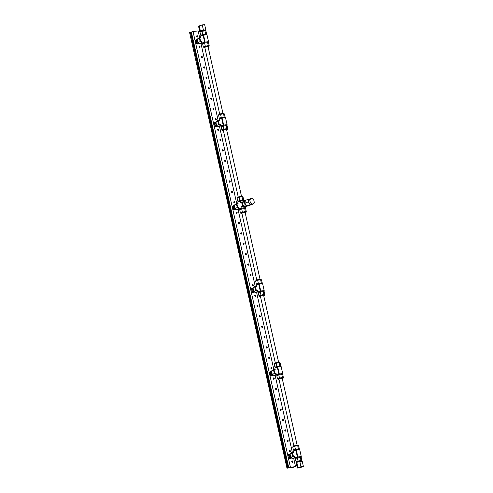 <?xml version="1.0" encoding="UTF-8"?>
<svg xmlns="http://www.w3.org/2000/svg" width="493" height="493" viewBox="0 0 493 493"><rect width="100%" height="100%" fill="white"/><g stroke="black" fill="none" stroke-linecap="round" stroke-linejoin="round"><path stroke-width="0.74" d="M290.038 454.632A1.67 1.214 70.3 0 0 289.896 454.669A1.67 1.214 70.3 0 0 289.28 456.512A1.67 1.214 70.3 0 0 290.827 457.861A1.67 1.214 70.3 0 0 291.03 457.812A1.67 1.214 70.3 0 0 291.16 457.757M290.217 454.047L289.071 454.201L287.801 455.544L288.325 457.898L290.118 458.903L291.529 458.022M288.325 457.898L289.194 457.584L290.987 458.589M287.801 455.544L288.67 455.236L289.194 457.584M289.939 453.893L288.67 455.236M271.353 371.697L271.489 371.648A1.67 1.214 70.3 0 0 271.353 371.697A1.67 1.214 70.3 0 0 270.731 373.546A1.67 1.214 70.3 0 0 272.278 374.89A1.67 1.214 70.3 0 0 272.481 374.846A1.67 1.214 70.3 0 0 272.611 374.785M271.668 371.075L270.521 371.235L269.258 372.579L269.782 374.926L271.575 375.931L272.98 375.05M287.807 455.538L269.788 374.933L270.651 374.618L272.444 375.623M253.125 288.109L251.978 288.263L250.709 289.607L269.258 372.572L270.121 372.264L270.651 374.618M271.39 370.921L270.121 372.264M252.804 288.725L252.946 288.676A1.67 1.214 70.3 0 0 252.804 288.725A1.67 1.214 70.3 0 0 252.188 290.574A1.67 1.214 70.3 0 0 253.735 291.924A1.67 1.214 70.3 0 0 253.938 291.874A1.67 1.214 70.3 0 0 254.068 291.819L253.938 291.874M234.576 205.137L233.429 205.291L232.166 206.635L250.715 289.601L251.578 289.299L252.102 291.646L251.233 291.955L253.026 292.965L254.437 292.078M252.102 291.646L253.895 292.651M252.847 287.949L251.578 289.299M234.397 205.723A1.67 1.214 70.3 0 0 234.261 205.76A1.67 1.214 70.3 0 0 233.639 207.602A1.67 1.214 70.3 0 0 235.186 208.952A1.67 1.214 70.3 0 0 235.389 208.909A1.67 1.214 70.3 0 0 235.518 208.847L235.389 208.909M216.033 122.165L214.886 122.326L213.617 123.669L232.172 206.629L233.029 206.327L233.559 208.675L232.69 208.989L234.483 209.993L235.888 209.112M233.559 208.675L235.352 209.679M234.298 204.983L233.029 206.327M215.854 122.751A1.67 1.214 70.3 0 0 215.712 122.788A1.67 1.214 70.3 0 0 215.096 124.637A1.67 1.214 70.3 0 0 216.643 125.98A1.67 1.214 70.3 0 0 216.846 125.937A1.67 1.214 70.3 0 0 216.975 125.875M213.617 123.669L214.486 123.355L215.01 125.709L214.141 126.017L215.934 127.021L217.345 126.14M215.01 125.709L216.803 126.713M215.755 122.011L214.486 123.355M197.305 39.779A1.67 1.214 70.3 0 0 197.169 39.816A1.67 1.214 70.3 0 0 196.547 41.665A1.67 1.214 70.3 0 0 198.094 43.014A1.67 1.214 70.3 0 0 198.297 42.965A1.67 1.214 70.3 0 0 198.426 42.909L198.297 42.965M197.483 39.2L196.337 39.354L195.074 40.697L195.598 43.051L197.391 44.056L198.796 43.168M213.623 123.663L195.604 43.051L196.467 42.737L198.26 43.741M199.61 37.486L198.143 30.936L193.022 31.503L195.08 40.691L195.937 40.389L196.467 42.737M197.206 39.039L195.937 40.389M293.045 446.824L292.953 446.424A2.675 0.314 -12.6 0 1 294.463 445.795A2.675 0.314 -12.6 0 1 297.304 445.216A2.675 0.314 -12.6 0 1 298.179 445.259L298.283 445.734M294.407 450.59L294.272 449.998L297.797 449.018L298.505 449.049L298.653 449.715M292.559 458.28A2.675 1.935 -109.7 0 1 290.537 457.029A2.675 1.935 -109.7 0 1 290.106 454.343M290.149 454.213A2.675 1.935 -109.7 0 1 291.123 453.159A2.675 1.935 -109.7 0 1 291.147 453.153L291.123 453.159M301.704 461.035L301.605 460.61A2.675 0.314 167.4 0 0 301.476 460.542A2.675 0.314 167.4 0 0 300.73 460.567A2.675 0.314 167.4 0 0 299.522 460.758A2.675 0.314 167.4 0 0 297.045 461.405A2.675 0.314 167.4 0 0 296.385 461.775L296.484 462.2M293.304 455.92A2.169 1.571 -109.7 0 1 292.873 453.985M296.133 458.317L296.003 457.72L298.197 456.974L300.231 456.777L300.354 457.319M296.287 449.973L295.825 450.078L297.378 457.029L297.84 456.925L296.287 449.973L299.701 449.598L301.285 456.598L300.274 456.962M296.028 457.837L294.95 457.905L297.378 457.029M297.84 456.925L301.254 456.549M295.825 450.078L293.397 450.953L293.637 452.044M293.501 452.42L292.657 453.012L293.766 452.611M292.657 453.012L293.464 456.641L294.463 456.697L294.58 456.241L293.464 456.641M294.95 457.905L294.58 456.241M293.785 456.937L294.635 456.845M301.285 456.598L299.701 449.598M296.398 461.818L298.049 461.047L301.001 460.474L301.636 460.727M293.606 451.884L291.702 452.562L290.087 454.275L290.42 455.772L290.759 457.27L293.045 458.552L294.943 457.868M298.049 461.047L297.341 457.886L295.338 458.601L296.04 461.768M297.341 457.886L301.241 457.455L301.95 460.616M301.001 460.474L300.292 457.307M293.631 452.007L293.107 452.562M292.663 453.036L290.087 454.275M290.759 457.27L292.873 456.512L292.207 453.517M292.873 456.512L294.888 457.64M298.394 448.803L299.343 448.95L298.635 445.783L297.686 445.641L298.394 448.803L295.443 449.382L294.734 446.214L292.731 446.935L293.434 450.097L295.443 449.382M294.327 450.232L293.434 450.097M299.343 448.95L298.542 449.234M297.686 445.641L294.734 446.214M274.496 363.852L274.41 363.458A2.675 0.314 -12.6 0 1 275.92 362.823A2.675 0.314 -12.6 0 1 278.755 362.25A2.675 0.314 -12.6 0 1 279.63 362.287L279.734 362.762M275.858 367.618L275.729 367.026L279.248 366.046L279.956 366.083L280.104 366.743M293.883 445.968L278.933 379.105L281.965 378.538M274.009 375.309A2.675 1.935 -109.7 0 1 271.994 374.058A2.675 1.935 -109.7 0 1 271.557 371.377M271.6 371.241A2.675 1.935 -109.7 0 1 272.58 370.194A2.675 1.935 -109.7 0 1 272.598 370.188L272.58 370.194M282.255 378.612A2.675 0.314 167.4 0 0 283.179 378.156A2.675 0.314 167.4 0 0 282.304 378.119A2.675 0.314 167.4 0 0 279.469 378.692A2.675 0.314 167.4 0 0 277.953 379.32A2.675 0.314 167.4 0 0 278.828 379.363A2.675 0.314 167.4 0 0 278.989 379.345M283.179 378.156L283.062 377.638A2.675 0.314 167.4 0 0 282.933 377.576A2.675 0.314 167.4 0 0 282.187 377.601A2.675 0.314 167.4 0 0 280.979 377.792A2.675 0.314 167.4 0 0 278.502 378.439A2.675 0.314 167.4 0 0 277.842 378.803L277.953 379.32M274.761 372.948A2.169 1.571 -109.7 0 1 274.33 371.013M277.59 375.346L277.454 374.754L279.648 374.002L281.682 373.805L281.805 374.347M277.744 367.008L277.282 367.112L278.835 374.058L279.297 373.953L277.744 367.008L281.158 366.626L282.736 373.626L281.725 373.99M277.479 374.865L276.4 374.933L278.835 374.058M279.297 373.953L282.711 373.577M277.282 367.112L274.847 367.981L275.094 369.072M274.958 369.448L274.108 370.04L275.223 369.645M274.108 370.04L274.921 373.669L275.914 373.725L276.031 373.275L274.921 373.669M276.4 374.933L276.031 373.275M275.236 373.965L276.092 373.873M282.736 373.626L281.158 366.626M277.849 378.852L279.5 378.076L282.458 377.502L283.087 377.761M275.057 368.912L273.159 369.59L271.544 371.303L272.21 374.298L274.496 375.58L276.394 374.902M279.5 378.076L278.798 374.914L276.789 375.635L277.497 378.797M278.798 374.914L282.699 374.483L283.407 377.644M282.458 377.502L281.749 374.341M275.088 369.035L274.564 369.59M274.114 370.064L271.544 371.303M272.21 374.298L274.33 373.54L273.658 370.545M274.33 373.54L276.345 374.668M279.845 365.837L280.794 365.979L280.092 362.817L279.143 362.669L279.845 365.837L276.893 366.41L276.185 363.249L274.182 363.963L274.891 367.131L276.893 366.41M275.778 367.267L274.891 367.131M280.794 365.979L279.999 366.262M279.143 362.669L276.185 363.249M255.953 280.881L255.861 280.486A2.675 0.314 -12.6 0 1 257.371 279.851A2.675 0.314 -12.6 0 1 260.212 279.278A2.675 0.314 -12.6 0 1 261.087 279.315L261.191 279.79M257.315 284.652L257.18 284.054L260.705 283.081L261.413 283.111L261.561 283.777M275.334 362.996L260.39 296.133L263.422 295.566M255.466 292.337A2.675 1.935 -109.7 0 1 253.445 291.092A2.675 1.935 -109.7 0 1 253.014 288.405M253.057 288.276A2.675 1.935 -109.7 0 1 254.031 287.222A2.675 1.935 -109.7 0 1 254.055 287.216L254.031 287.222M263.706 295.646A2.675 0.314 167.4 0 0 264.63 295.184A2.675 0.314 167.4 0 0 263.755 295.147A2.675 0.314 167.4 0 0 260.92 295.72A2.675 0.314 167.4 0 0 259.41 296.355A2.675 0.314 167.4 0 0 260.286 296.392A2.675 0.314 167.4 0 0 260.44 296.373M264.63 295.184L264.513 294.666A2.675 0.314 167.4 0 0 264.384 294.604A2.675 0.314 167.4 0 0 263.644 294.629A2.675 0.314 167.4 0 0 262.43 294.82A2.675 0.314 167.4 0 0 259.953 295.467A2.675 0.314 167.4 0 0 259.293 295.837L259.41 296.355M256.212 289.983A2.169 1.571 -109.7 0 1 255.781 288.041M259.041 292.38L258.911 291.782L261.105 291.03L263.139 290.839L263.262 291.375M259.195 284.036L258.733 284.141L260.286 291.092L260.748 290.987L259.195 284.036L262.609 283.66L264.193 290.66L263.182 291.018M258.936 291.899L257.857 291.961L260.286 291.092M260.748 290.987L264.162 290.605M258.733 284.141L256.305 285.016L256.545 286.1M256.415 286.476L255.565 287.074L256.674 286.673M256.514 285.94L254.61 286.624L252.995 288.337L253.667 291.332L255.781 290.568L255.115 287.579L255.571 287.092L256.372 290.704L256.693 290.999L257.488 290.303L256.372 290.704M257.857 291.961L257.488 290.303M256.693 290.999L257.543 290.907M264.193 290.66L262.609 283.66M259.306 295.88L260.957 295.11L263.909 294.531L264.544 294.789M253.667 291.332L255.953 292.608L257.851 291.93M260.957 295.11L260.249 291.942L258.246 292.663L258.954 295.825M260.249 291.942L264.149 291.511L264.858 294.678M263.909 294.531L263.2 291.369M256.539 286.063L256.015 286.618M255.781 290.568L257.796 291.702M255.115 287.579L252.995 288.337M261.302 282.865L262.251 283.007L261.543 279.845L260.594 279.704L261.302 282.865L258.35 283.438L257.642 280.277L255.639 280.998L256.342 284.159L258.35 283.438M257.235 284.295L256.342 284.159M262.251 283.007L261.45 283.296M260.594 279.704L257.642 280.277M218.861 114.943L218.769 114.549A2.675 0.314 -12.6 0 1 220.279 113.914A2.675 0.314 -12.6 0 1 223.119 113.341A2.675 0.314 -12.6 0 1 223.995 113.378L224.099 113.852M220.223 118.714L220.088 118.117L223.612 117.143L224.321 117.174L224.469 117.833M238.242 197.058L223.298 130.195L226.33 129.628M218.374 126.399A2.675 1.935 -109.7 0 1 216.353 125.148A2.675 1.935 -109.7 0 1 215.922 122.467M215.965 122.332A2.675 1.935 -109.7 0 1 216.938 121.284A2.675 1.935 -109.7 0 1 216.963 121.278L216.938 121.284M226.614 129.702A2.675 0.314 167.4 0 0 227.538 129.246A2.675 0.314 167.4 0 0 226.663 129.209A2.675 0.314 167.4 0 0 223.828 129.782A2.675 0.314 167.4 0 0 222.318 130.417A2.675 0.314 167.4 0 0 223.193 130.454A2.675 0.314 167.4 0 0 223.347 130.435M227.538 129.246L227.421 128.728A2.675 0.314 167.4 0 0 227.291 128.667A2.675 0.314 167.4 0 0 226.552 128.691A2.675 0.314 167.4 0 0 225.344 128.883A2.675 0.314 167.4 0 0 222.861 129.53A2.675 0.314 167.4 0 0 222.201 129.893L222.318 130.417M219.12 124.045A2.169 1.571 -109.7 0 1 218.689 122.104M221.949 126.436L221.819 125.844L224.013 125.093L226.047 124.895L226.17 125.438M222.103 118.098L221.64 118.203L223.193 125.148L223.656 125.043L222.103 118.098L225.517 117.722L227.1 124.717L226.09 125.08M221.844 125.955L220.765 126.023L223.193 125.148M223.656 125.043L227.07 124.667M221.64 118.203L219.212 119.072L219.453 120.163M219.323 120.538L218.473 121.13L219.582 120.736M218.473 121.13L219.286 124.76L219.601 125.062L220.396 124.365L219.286 124.76M220.765 126.023L220.396 124.365M219.601 125.062L220.451 124.963M227.1 124.717L225.517 117.722M222.214 129.942L223.865 129.166L226.817 128.593L227.452 128.852M219.422 120.002L217.518 120.68L215.903 122.393L216.236 123.891L216.575 125.388L218.861 126.67L220.759 125.992M223.865 129.166L223.156 126.005L221.154 126.726L221.862 129.887M223.156 126.005L227.057 125.573L227.766 128.735M226.817 128.593L226.108 125.432M219.447 120.126L218.923 120.68M218.479 121.155L215.903 122.393M216.575 125.388L218.689 124.63L218.023 121.635M218.689 124.63L220.71 125.758M224.21 116.927L225.159 117.069L224.451 113.908L223.502 113.76L224.21 116.927L221.258 117.5L220.55 114.339L218.547 115.054L219.249 118.221L221.258 117.5M220.143 118.357L219.249 118.221M225.159 117.069L224.358 117.352M223.502 113.76L220.55 114.339M200.312 31.971L200.226 31.577A2.675 0.314 -12.6 0 1 201.736 30.942A2.675 0.314 -12.6 0 1 204.57 30.369A2.675 0.314 -12.6 0 1 205.445 30.412L205.55 30.88M201.68 35.742L201.545 35.145L205.063 34.171L205.772 34.202L205.92 34.867M219.699 114.086L204.749 47.223L207.781 46.656M199.825 43.427A2.675 1.935 -109.7 0 1 197.81 42.182A2.675 1.935 -109.7 0 1 197.373 39.495M197.416 39.366A2.675 1.935 -109.7 0 1 198.396 38.312A2.675 1.935 -109.7 0 1 198.414 38.306L198.396 38.312M208.071 46.736A2.675 0.314 167.4 0 0 208.995 46.274A2.675 0.314 167.4 0 0 208.12 46.237A2.675 0.314 167.4 0 0 205.285 46.81A2.675 0.314 167.4 0 0 203.769 47.445A2.675 0.314 167.4 0 0 204.644 47.482A2.675 0.314 167.4 0 0 204.805 47.464M208.995 46.274L208.878 45.757A2.675 0.314 167.4 0 0 208.749 45.695A2.675 0.314 167.4 0 0 208.003 45.72A2.675 0.314 167.4 0 0 206.795 45.911A2.675 0.314 167.4 0 0 204.318 46.558A2.675 0.314 167.4 0 0 203.658 46.927L203.769 47.445M200.577 41.073A2.169 1.571 -109.7 0 1 200.146 39.132M203.406 43.47L203.27 42.873L205.464 42.121L207.504 41.93L207.621 42.466M203.56 35.126L203.098 35.231L204.65 42.182L205.113 42.078L203.56 35.126L206.974 34.75L208.551 41.751L207.541 42.115M203.295 42.99L202.222 43.051L204.65 42.182M205.113 42.078L208.527 41.695M203.098 35.231L200.669 36.106L200.91 37.191M200.774 37.567L199.924 38.164L201.039 37.764M199.924 38.164L200.737 41.794L201.052 42.09L201.847 41.394L200.737 41.794M202.222 43.051L201.847 41.394M201.052 42.09L201.908 41.997M208.551 41.751L206.974 34.75M203.664 46.971L205.316 46.2L208.274 45.621L208.903 45.88M200.873 37.03L198.975 37.715L197.36 39.428L198.026 42.423L200.312 43.704L202.21 43.02M205.316 46.2L204.613 43.033L202.605 43.754L203.313 46.915M204.613 43.033L208.514 42.601L209.223 45.769M208.274 45.621L207.565 42.46M200.904 37.154L200.38 37.708M199.93 38.183L197.36 39.428M198.026 42.423L200.146 41.658L199.474 38.67M200.146 41.658L202.161 42.792M205.661 33.955L206.61 34.097L205.908 30.936L204.959 30.794L205.661 33.955L202.709 34.528L202.001 31.367L199.998 32.088L200.706 35.249L202.709 34.528M201.6 35.385L200.706 35.249M206.61 34.097L205.815 34.387M204.959 30.794L202.001 31.367M246.617 205.68L245.052 204.798L244.38 201.803L245.335 200.793A2.675 1.935 70.3 0 0 245.187 200.947A2.675 1.935 70.3 0 0 244.719 203.301A2.675 1.935 70.3 0 0 246.192 205.439A2.675 1.935 70.3 0 0 246.568 205.606M242.846 205.156A2.169 1.571 -109.7 0 1 242.408 203.221M256.791 280.03L241.841 213.167L244.873 212.594M237.404 197.915L237.318 197.514A2.675 0.314 -12.6 0 1 238.828 196.886A2.675 0.314 -12.6 0 1 241.662 196.313A2.675 0.314 -12.6 0 1 242.408 196.288A2.675 0.314 -12.6 0 1 242.538 196.35L242.642 196.824M236.917 209.371A2.675 1.935 -109.7 0 1 234.902 208.12A2.675 1.935 -109.7 0 1 234.465 205.433M234.508 205.304A2.675 1.935 -109.7 0 1 235.488 204.256A2.675 1.935 -109.7 0 1 235.506 204.244L235.488 204.256M245.163 212.674A2.675 0.314 167.4 0 0 246.087 212.218A2.675 0.314 167.4 0 0 245.212 212.175A2.675 0.314 167.4 0 0 242.377 212.748A2.675 0.314 167.4 0 0 240.861 213.383A2.675 0.314 167.4 0 0 241.736 213.426A2.675 0.314 167.4 0 0 241.897 213.401M246.087 212.218L245.97 211.7A2.675 0.314 167.4 0 0 245.841 211.633A2.675 0.314 167.4 0 0 245.095 211.657A2.675 0.314 167.4 0 0 243.887 211.848A2.675 0.314 167.4 0 0 241.41 212.495A2.675 0.314 167.4 0 0 240.75 212.865L240.861 213.383M238.766 201.68L238.637 201.089L242.155 200.109L242.864 200.14L243.012 200.805M237.669 207.011A2.169 1.571 -109.7 0 1 237.238 205.076M244.713 208.41L244.596 207.867L242.556 208.064L240.362 208.81L240.498 209.408M242.796 206.357L242.482 206.062L241.588 206.382L241.903 206.678L244.103 206.216M240.387 208.927L239.315 208.995L241.958 208.046L241.588 206.382M242.482 206.062L241.669 202.432L242.821 201.976M242.938 201.853L240.874 202.081L241.163 202.327L240.559 202.833L240.652 201.07L240.19 201.175L240.559 202.833L241.669 202.432M240.19 201.175L237.755 202.044L238.002 203.134M237.866 203.51L237.016 204.102L238.131 203.701M237.016 204.102L237.829 207.732L239.025 207.713M239.315 208.995L238.939 207.331L237.829 207.732M238.144 208.028L239.074 207.929M241.958 208.046L245.859 207.608L245.656 206.684M245.859 207.608L244.633 208.052M240.652 201.07L244.066 200.688M241.841 202.081L241.163 202.327M240.757 212.908L242.408 212.138L245.995 211.817M237.965 202.974L236.067 203.652L234.452 205.365L235.118 208.36L237.404 209.642L239.302 208.958M239.093 197.305L237.09 198.026L237.799 201.187L239.801 200.472L239.093 197.305L242.051 196.732L242.753 199.893L239.801 200.472M242.753 199.893L243.702 200.041L243 196.873L242.051 196.732M242.408 212.138L241.706 208.977L239.697 209.691L240.405 212.859M241.706 208.977L245.606 208.545L246.315 211.707M245.366 211.565L244.657 208.397M237.996 203.098L237.472 203.652M237.022 204.127L234.452 205.365M235.118 208.36L237.238 207.602L236.566 204.607M237.238 207.602L239.253 208.73M237.799 201.187L238.692 201.323M243.702 200.041L242.907 200.324M247.739 205.655L245.218 206.838L242.932 205.556L245.052 204.798M245.434 200.294L243.881 200.848L242.266 202.561L242.932 205.556M247.338 206.08L246.753 205.754M244.38 201.803L242.266 202.561M241.903 206.678L244.436 206.401M301.654 466.791L298.394 467.697L301.654 466.791M301.889 461.319L301.839 461.097A2.798 0.327 167.4 0 0 300.927 461.06A2.798 0.327 167.4 0 0 297.963 461.658A2.798 0.327 167.4 0 0 296.385 462.317L296.453 462.619M301.001 466.729L303.392 466.464L302.234 461.275L299.843 461.54L301.001 466.729L297.957 467.524L296.798 462.335L299.843 461.54M303.392 466.464L299.707 467.789L297.31 468.054L297.957 467.524M297.31 468.054L296.151 462.865L296.798 462.335M247.412 205.68A2.798 2.027 70.3 0 0 247.622 205.667A2.798 2.027 70.3 0 0 247.819 205.636M251.036 204.416L246.679 205.76L244.867 203.141L245.446 200.25L249.803 198.907M252.545 204.25L249.07 205.495L246.679 205.76M249.008 202.863L248.336 201.896L248.552 200.824M248.7 200.072L248.916 199.006M248.336 201.896L244.867 203.141M250.148 204.515L249.476 203.547M245.311 200.922A2.798 2.027 70.3 0 0 244.916 202.869M245.021 203.362A2.798 2.027 70.3 0 0 246.383 205.341M200.244 31.669A2.798 0.327 -12.6 0 1 200.109 31.601A2.798 0.327 -12.6 0 1 201.686 30.942A2.798 0.327 -12.6 0 1 204.65 30.344A2.798 0.327 -12.6 0 1 205.563 30.381A2.798 0.327 -12.6 0 1 205.47 30.504M205.563 30.381L205.482 30.018A2.798 0.327 167.4 0 0 204.57 29.981A2.798 0.327 167.4 0 0 200.719 30.856A2.798 0.327 167.4 0 0 200.029 31.238L200.109 31.601M205.495 30.079L205.797 29.833L204.638 24.65L202.241 24.915L203.406 30.098L200.361 30.893L200.059 31.386M205.797 29.833L203.406 30.098M202.241 24.915L198.556 26.24L199.714 31.423M199.203 25.71L200.361 30.893M250.413 202.876L249.748 199.881L248.447 200.349L250.062 198.636L251.362 198.168L253.649 199.449L254.32 202.444L252.699 204.157L250.413 202.876L249.113 203.344L248.447 200.349M252.699 204.157L251.399 204.62L249.113 203.344M249.748 199.881L251.362 198.168M291.295 467.099L289.397 467.629L291.295 467.099M292.152 462.194A0.542 0.394 70.3 0 0 291.788 461.171M292.349 462.255A0.709 0.511 70.3 0 0 291.899 460.992M291.764 461.627A0.709 0.511 -109.7 0 1 292.799 461.51A0.709 0.511 -109.7 0 1 291.764 461.627M289.835 451.822A0.542 0.394 70.3 0 0 289.465 450.799M290.032 451.884A0.709 0.511 70.3 0 0 289.576 450.62M289.446 451.255A0.709 0.511 -109.7 0 1 290.476 451.138A0.709 0.511 -109.7 0 1 289.446 451.255M287.518 441.451A0.542 0.394 70.3 0 0 287.148 440.428M287.715 441.512A0.709 0.511 70.3 0 0 287.259 440.249M287.123 440.884A0.709 0.511 -109.7 0 1 288.159 440.767A0.709 0.511 -109.7 0 1 287.123 440.884M285.2 431.079A0.542 0.394 70.3 0 0 284.831 430.056M285.398 431.141A0.709 0.511 70.3 0 0 284.942 429.878M284.806 430.512A0.709 0.511 -109.7 0 1 285.841 430.395A0.709 0.511 -109.7 0 1 284.806 430.512M282.877 420.708A0.542 0.394 70.3 0 0 282.514 419.685M283.074 420.769A0.709 0.511 70.3 0 0 282.625 419.506M282.489 420.141A0.709 0.511 -109.7 0 1 283.524 420.03A0.709 0.511 -109.7 0 1 282.489 420.141M280.56 410.336A0.542 0.394 70.3 0 0 280.197 409.313M280.757 410.398A0.709 0.511 70.3 0 0 280.307 409.135M280.172 409.769A0.709 0.511 -109.7 0 1 281.207 409.658A0.709 0.511 -109.7 0 1 280.172 409.769M278.243 399.965A0.542 0.394 70.3 0 0 277.873 398.942M278.44 400.026A0.709 0.511 70.3 0 0 277.99 398.769M277.855 399.398A0.709 0.511 -109.7 0 1 278.89 399.287A0.709 0.511 -109.7 0 1 277.855 399.398M275.926 389.593A0.542 0.394 70.3 0 0 275.556 388.57M276.123 389.661A0.709 0.511 70.3 0 0 275.667 388.398M275.538 389.026A0.709 0.511 -109.7 0 1 276.567 388.915A0.709 0.511 -109.7 0 1 275.538 389.026M273.609 379.222A0.542 0.394 70.3 0 0 273.239 378.199M273.806 379.29A0.709 0.511 70.3 0 0 273.35 378.026M273.214 378.655A0.709 0.511 -109.7 0 1 274.25 378.544A0.709 0.511 -109.7 0 1 273.214 378.655M271.286 368.85A0.542 0.394 70.3 0 0 270.922 367.827M271.483 368.918A0.709 0.511 70.3 0 0 271.033 367.655M270.897 368.283A0.709 0.511 -109.7 0 1 271.933 368.172A0.709 0.511 -109.7 0 1 270.897 368.283M268.968 358.479A0.542 0.394 70.3 0 0 268.605 357.456M269.166 358.547A0.709 0.511 70.3 0 0 268.716 357.283M268.58 357.912A0.709 0.511 -109.7 0 1 269.616 357.801A0.709 0.511 -109.7 0 1 268.58 357.912M266.651 348.107A0.542 0.394 70.3 0 0 266.288 347.084M266.849 348.175A0.709 0.511 70.3 0 0 266.399 346.912M266.263 347.54A0.709 0.511 -109.7 0 1 267.298 347.429A0.709 0.511 -109.7 0 1 266.263 347.54M264.334 337.736A0.542 0.394 70.3 0 0 263.965 336.713M264.531 337.804A0.709 0.511 70.3 0 0 264.075 336.54M263.946 337.169A0.709 0.511 -109.7 0 1 264.975 337.058A0.709 0.511 -109.7 0 1 263.946 337.169M262.017 327.364A0.542 0.394 70.3 0 0 261.647 326.341M262.214 327.432A0.709 0.511 70.3 0 0 261.758 326.169M261.623 326.804A0.709 0.511 -109.7 0 1 262.658 326.686A0.709 0.511 -109.7 0 1 261.623 326.804M259.7 316.993A0.542 0.394 70.3 0 0 259.33 315.97M259.897 317.061A0.709 0.511 70.3 0 0 259.441 315.797M259.306 316.432A0.709 0.511 -109.7 0 1 260.341 316.315A0.709 0.511 -109.7 0 1 259.306 316.432M257.377 306.621A0.542 0.394 70.3 0 0 257.013 305.598M257.574 306.689A0.709 0.511 70.3 0 0 257.124 305.426M256.989 306.061A0.709 0.511 -109.7 0 1 258.024 305.943A0.709 0.511 -109.7 0 1 256.989 306.061M255.06 296.25A0.542 0.394 70.3 0 0 254.696 295.227M255.257 296.318A0.709 0.511 70.3 0 0 254.807 295.054M254.671 295.689A0.709 0.511 -109.7 0 1 255.707 295.572A0.709 0.511 -109.7 0 1 254.671 295.689M252.743 285.878A0.542 0.394 70.3 0 0 252.373 284.855M252.94 285.946A0.709 0.511 70.3 0 0 252.484 284.683M252.354 285.318A0.709 0.511 -109.7 0 1 253.384 285.2A0.709 0.511 -109.7 0 1 252.354 285.318M250.426 275.513A0.542 0.394 70.3 0 0 250.056 274.484M250.623 275.575A0.709 0.511 70.3 0 0 250.167 274.311M250.031 274.946A0.709 0.511 -109.7 0 1 251.066 274.829A0.709 0.511 -109.7 0 1 250.031 274.946M248.108 265.142A0.542 0.394 70.3 0 0 247.739 264.119M248.306 265.203A0.709 0.511 70.3 0 0 247.85 263.94M247.714 264.575A0.709 0.511 -109.7 0 1 248.749 264.458A0.709 0.511 -109.7 0 1 247.714 264.575M245.785 254.77A0.542 0.394 70.3 0 0 245.422 253.747M245.982 254.832A0.709 0.511 70.3 0 0 245.532 253.568M245.397 254.203A0.709 0.511 -109.7 0 1 246.432 254.086A0.709 0.511 -109.7 0 1 245.397 254.203M243.468 244.399A0.542 0.394 70.3 0 0 243.104 243.376M243.665 244.46A0.709 0.511 70.3 0 0 243.215 243.197M243.08 243.832A0.709 0.511 -109.7 0 1 244.115 243.715A0.709 0.511 -109.7 0 1 243.08 243.832M241.151 234.027A0.542 0.394 70.3 0 0 240.787 233.004M241.348 234.089A0.709 0.511 70.3 0 0 240.898 232.825M240.763 233.46A0.709 0.511 -109.7 0 1 241.798 233.343A0.709 0.511 -109.7 0 1 240.763 233.46M238.834 223.656A0.542 0.394 70.3 0 0 238.464 222.633M239.031 223.717A0.709 0.511 70.3 0 0 238.575 222.454M238.446 223.089A0.709 0.511 -109.7 0 1 239.475 222.972A0.709 0.511 -109.7 0 1 238.446 223.089M236.517 213.284A0.542 0.394 70.3 0 0 236.147 212.261M236.714 213.346A0.709 0.511 70.3 0 0 236.258 212.082M236.122 212.717A0.709 0.511 -109.7 0 1 237.158 212.6A0.709 0.511 -109.7 0 1 236.122 212.717M234.193 202.913A0.542 0.394 70.3 0 0 233.83 201.89M234.391 202.974A0.709 0.511 70.3 0 0 233.941 201.711M233.805 202.346A0.709 0.511 -109.7 0 1 234.841 202.229A0.709 0.511 -109.7 0 1 233.805 202.346M231.876 192.541A0.542 0.394 70.3 0 0 231.513 191.518M232.074 192.603A0.709 0.511 70.3 0 0 231.624 191.339M231.488 191.974A0.709 0.511 -109.7 0 1 232.523 191.857A0.709 0.511 -109.7 0 1 231.488 191.974M229.559 182.17A0.542 0.394 70.3 0 0 229.196 181.147M229.756 182.231A0.709 0.511 70.3 0 0 229.307 180.968M229.171 181.603A0.709 0.511 -109.7 0 1 230.206 181.492A0.709 0.511 -109.7 0 1 229.171 181.603M227.242 171.798A0.542 0.394 70.3 0 0 226.872 170.775M227.439 171.86A0.709 0.511 70.3 0 0 226.983 170.596M226.854 171.231A0.709 0.511 -109.7 0 1 227.883 171.12A0.709 0.511 -109.7 0 1 226.854 171.231M224.925 161.427A0.542 0.394 70.3 0 0 224.555 160.404M225.122 161.488A0.709 0.511 70.3 0 0 224.666 160.231M224.531 160.86A0.709 0.511 -109.7 0 1 225.566 160.749A0.709 0.511 -109.7 0 1 224.531 160.86M222.608 151.055A0.542 0.394 70.3 0 0 222.238 150.032M222.805 151.123A0.709 0.511 70.3 0 0 222.349 149.86M222.214 150.488A0.709 0.511 -109.7 0 1 223.249 150.377A0.709 0.511 -109.7 0 1 222.214 150.488M220.285 140.684A0.542 0.394 70.3 0 0 219.921 139.661M220.482 140.751A0.709 0.511 70.3 0 0 220.032 139.488M219.896 140.117A0.709 0.511 -109.7 0 1 220.932 140.006A0.709 0.511 -109.7 0 1 219.896 140.117M217.968 130.312A0.542 0.394 70.3 0 0 217.604 129.289M218.165 130.38A0.709 0.511 70.3 0 0 217.715 129.117M217.579 129.745A0.709 0.511 -109.7 0 1 218.615 129.634A0.709 0.511 -109.7 0 1 217.579 129.745M215.651 119.941A0.542 0.394 70.3 0 0 215.281 118.918M215.848 120.009A0.709 0.511 70.3 0 0 215.398 118.745M215.262 119.374A0.709 0.511 -109.7 0 1 216.298 119.263A0.709 0.511 -109.7 0 1 215.262 119.374M213.333 109.569A0.542 0.394 70.3 0 0 212.964 108.546M213.531 109.637A0.709 0.511 70.3 0 0 213.075 108.374M212.945 109.002A0.709 0.511 -109.7 0 1 213.974 108.891A0.709 0.511 -109.7 0 1 212.945 109.002M211.016 99.198A0.542 0.394 70.3 0 0 210.647 98.175M211.214 99.266A0.709 0.511 70.3 0 0 210.757 98.002M210.622 98.631A0.709 0.511 -109.7 0 1 211.657 98.52A0.709 0.511 -109.7 0 1 210.622 98.631M208.693 88.826A0.542 0.394 70.3 0 0 208.329 87.803M208.89 88.894A0.709 0.511 70.3 0 0 208.44 87.631M208.305 88.265A0.709 0.511 -109.7 0 1 209.34 88.148A0.709 0.511 -109.7 0 1 208.305 88.265M206.376 78.455A0.542 0.394 70.3 0 0 206.012 77.432M206.573 78.523A0.709 0.511 70.3 0 0 206.123 77.259M205.988 77.894A0.709 0.511 -109.7 0 1 207.023 77.777A0.709 0.511 -109.7 0 1 205.988 77.894M204.059 68.083A0.542 0.394 70.3 0 0 203.695 67.06M204.256 68.151A0.709 0.511 70.3 0 0 203.806 66.888M203.671 67.523A0.709 0.511 -109.7 0 1 204.706 67.405A0.709 0.511 -109.7 0 1 203.671 67.523M201.742 57.712A0.542 0.394 70.3 0 0 201.372 56.689M201.939 57.78A0.709 0.511 70.3 0 0 201.483 56.516M201.354 57.151A0.709 0.511 -109.7 0 1 202.383 57.034A0.709 0.511 -109.7 0 1 201.354 57.151M199.425 47.34A0.542 0.394 70.3 0 0 199.055 46.317M199.622 47.408A0.709 0.511 70.3 0 0 199.166 46.145M199.03 46.78A0.709 0.511 -109.7 0 1 200.066 46.662A0.709 0.511 -109.7 0 1 199.03 46.78M197.108 36.975A0.542 0.394 70.3 0 0 196.738 35.952M197.305 37.037A0.709 0.511 70.3 0 0 196.849 35.773M196.713 36.408A0.709 0.511 -109.7 0 1 197.748 36.291A0.709 0.511 -109.7 0 1 196.713 36.408M193.022 31.503L190.39 32.384L287.758 467.974L293.119 467.382L295.51 466.526L293.68 458.324M295.51 466.526L288.762 467.678L191.395 32.088M290.389 467.093L288.337 457.905M288.762 467.678L288.3 467.783L190.933 32.193M288.3 467.783L287.758 467.974M292.337 452.334L275.131 375.352M273.794 369.368L256.588 292.386M255.245 286.396L238.039 209.414M236.702 203.424L219.496 126.442M218.152 120.458L200.947 43.476M287.511 468.005L293.125 467.382L286.969 468.196L287.511 468.005L190.39 32.384M286.969 468.196L189.608 32.606L190.15 32.415M282.199 378.377L297.143 445.241M263.65 295.406L278.6 362.269M245.107 212.434L260.051 279.297M226.558 129.468L241.508 196.331M208.015 46.496L222.959 113.359"/></g></svg>
